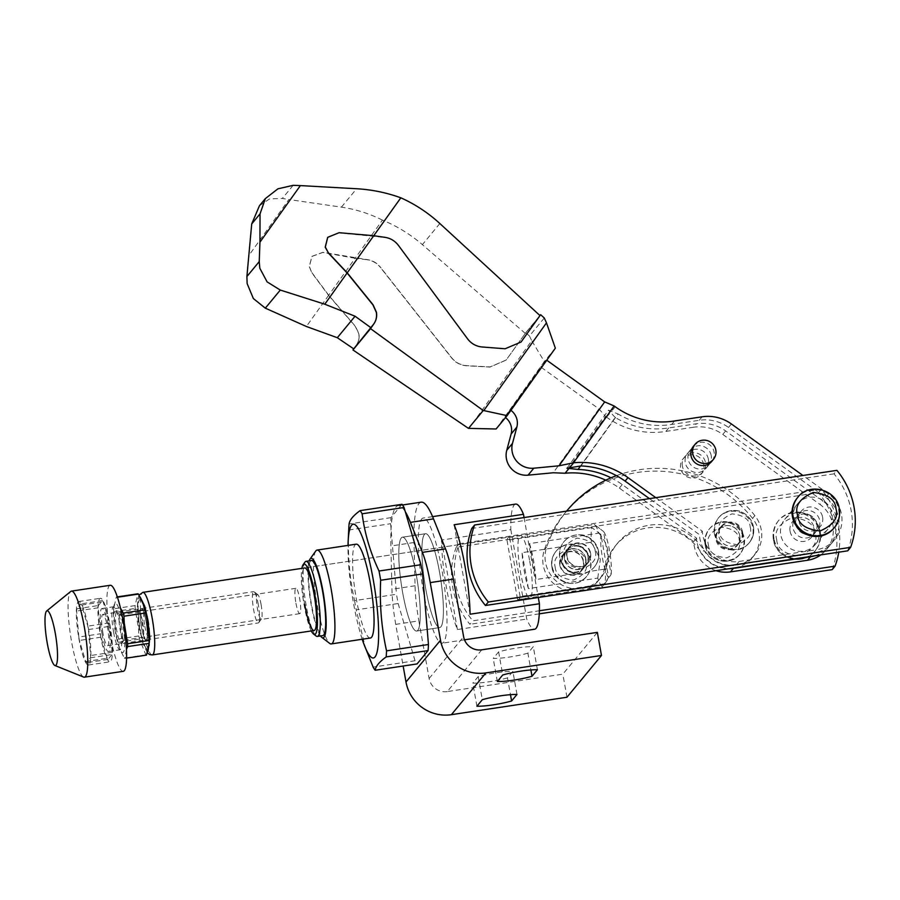 <?xml version="1.0" encoding="UTF-8"?>
<svg xmlns="http://www.w3.org/2000/svg" width="900" height="900" viewBox="0 0 900 900"><rect width="100%" height="100%" fill="white"/><g stroke="black" fill="none" stroke-linecap="round" stroke-linejoin="round"><path stroke-width="0.67" stroke-dasharray="4.5 3.38" d="M832.207 569.632A79.099 77.017 39.6 0 0 835.673 529.571A79.099 77.017 39.6 0 0 818.494 492.637L456.199 547.301L459.079 543.814A79.099 77.017 39.6 0 0 455.614 583.875A79.099 77.017 39.6 0 0 472.793 620.809L525.645 612.832L526.759 619.065A63.281 10.89 -98.6 0 0 534.555 629.246M456.199 547.301A79.099 77.017 39.6 0 0 452.734 587.351A79.099 77.017 39.6 0 0 469.912 624.296L472.793 620.809M818.494 492.637L821.363 489.15A79.099 77.017 -140.4 0 1 838.541 526.095A79.099 77.017 -140.4 0 1 838.755 552.184M847.732 550.822A79.099 77.017 39.6 0 0 851.197 510.772A79.099 77.017 39.6 0 0 834.019 473.839L836.899 470.351M833.85 528.221A23.726 23.107 39.6 0 0 838.665 509.614A23.726 23.107 39.6 0 0 821.374 490.635A23.726 23.107 39.6 0 0 797.254 497.993M819.281 528.998A19.777 19.249 39.6 0 0 784.778 519.311A19.777 19.249 39.6 0 0 795.173 550.631A19.777 19.249 39.6 0 0 819.281 528.998M793.418 519.491A19.777 19.249 -140.4 0 1 817.526 497.858A19.777 19.249 -140.4 0 1 827.921 529.178A19.777 19.249 -140.4 0 1 793.418 519.491M423.45 591.773A63.281 10.89 81.4 0 1 423.214 518.051A63.281 10.89 81.4 0 1 441.855 569.486A63.281 10.89 81.4 0 1 442.103 643.207A63.281 10.89 81.4 0 1 423.45 591.773M515.678 504.101A63.281 10.89 -98.6 0 0 510.817 529.605L441.473 540.067A63.281 10.89 -98.6 0 0 446.569 588.285A63.281 10.89 -98.6 0 0 457.414 629.528L526.759 619.065M529.717 561.105A31.646 5.445 81.4 0 1 529.841 597.96A31.646 5.445 81.4 0 1 520.515 572.254A31.646 5.445 81.4 0 1 520.391 535.387A31.646 5.445 81.4 0 1 529.717 561.105M402.637 592.47A47.464 8.168 81.4 0 1 402.457 537.188A47.464 8.168 81.4 0 1 416.441 575.764A47.464 8.168 81.4 0 1 416.621 631.046A47.464 8.168 81.4 0 1 402.637 592.47A47.464 8.168 -98.6 0 0 416.621 631.046A47.464 8.168 -98.6 0 0 416.441 575.764A47.464 8.168 -98.6 0 0 402.457 537.188A47.464 8.168 -98.6 0 0 402.637 592.47M439.56 572.276A47.464 8.168 -98.6 0 0 425.576 533.7A47.464 8.168 -98.6 0 0 425.756 588.982A47.464 8.168 -98.6 0 0 439.74 627.559A47.464 8.168 -98.6 0 0 439.56 572.276A47.464 8.168 81.4 0 1 439.74 627.559A47.464 8.168 81.4 0 1 425.756 588.982A47.464 8.168 81.4 0 1 425.576 533.7A47.464 8.168 81.4 0 1 439.56 572.276M311.321 630.934A35.595 6.12 81.4 0 1 304.2 605.498A35.595 6.12 81.4 0 1 301.882 568.361M304.976 562.084A37.969 6.536 -98.6 0 0 306.169 605.565A37.969 6.536 -98.6 0 0 316.136 636.019M774.034 538.875A23.726 23.107 -140.4 0 1 778.849 520.267A23.726 23.107 -140.4 0 1 802.969 512.91A23.726 23.107 -140.4 0 1 820.26 531.9A23.726 23.107 -140.4 0 1 815.445 550.496A23.726 23.107 -140.4 0 1 791.325 557.854A23.726 23.107 -140.4 0 1 774.034 538.875M311.411 560.52A37.969 6.536 -98.6 0 0 311.558 604.755A37.969 6.536 -98.6 0 0 322.74 635.614M362.194 639.259A67.635 11.633 81.4 0 1 353.475 603A67.635 11.633 81.4 0 1 348.03 545.4M354.577 600.615A84.161 14.479 -98.6 0 0 355.387 605.261A84.161 14.479 -98.6 0 0 356.231 609.851L398.149 603.529A84.161 14.479 -98.6 0 1 397.305 598.939A84.161 14.479 -98.6 0 1 396.495 594.293L354.577 600.615C349.515 577.553 347.558 554.029 348.716 530.044A84.161 14.479 81.4 0 1 348.772 528.739M320.512 635.951A40.185 6.919 81.4 0 1 311.243 605.137A40.185 6.919 81.4 0 1 309.173 560.858M315.787 551.002A47.464 8.168 -98.6 0 0 317.272 605.351A47.464 8.168 -98.6 0 0 329.726 643.421M370.395 638.021A47.464 8.168 81.4 0 1 356.411 599.445A47.464 8.168 81.4 0 1 356.231 544.163M834.019 473.839L471.735 528.491M524.059 517.556L538.301 597.51M454.129 524.756L470.07 614.216M510.817 529.605L525.645 612.832L539.381 610.762M459.079 543.814L821.363 489.15M304.774 604.8A31.646 5.445 81.4 0 1 304.65 567.945L520.391 535.387M539.257 613.834L469.912 624.296M457.414 629.528L441.473 540.067M402.019 504.304L391.005 517.646A84.161 14.479 -98.6 0 0 390.623 523.71L396.495 594.293M398.149 603.529L415.035 660.758A84.161 14.479 -98.6 0 0 417.06 663.93M348.716 530.044L390.623 523.71M365.782 649.339L356.231 609.851M415.035 660.758L373.129 667.08M391.005 517.646L349.088 523.969M505.53 417.577A15.818 15.401 39.6 0 0 504.934 417.127L540.765 366.998L598.916 408.881L605.509 416.407L564.874 473.243M546.75 360.202L504.934 417.127M820.778 554.895A31.646 30.802 39.6 0 0 826.425 549.619A31.646 30.802 39.6 0 0 832.86 524.812A31.646 30.802 39.6 0 0 819.945 504.405L822.825 500.918L725.648 430.931A39.555 38.509 39.6 0 0 696.398 423.765L668.756 427.928A79.099 77.017 -140.4 0 1 615.195 417.476L580.511 465.998M814.725 555.806A31.646 30.802 39.6 0 0 829.305 546.131A31.646 30.802 39.6 0 0 835.729 521.336A31.646 30.802 39.6 0 0 822.825 500.918M580.928 465.952L618.075 413.989A79.099 77.017 39.6 0 0 671.636 424.451L699.278 420.277A39.555 38.509 -140.4 0 1 728.516 427.444L825.705 497.441A31.646 30.802 -140.4 0 1 838.609 517.849A31.646 30.802 -140.4 0 1 832.185 542.655A31.646 30.802 -140.4 0 1 813.274 553.298L736.222 564.93A31.646 30.802 -140.4 0 1 699.919 538.785A31.646 30.802 -140.4 0 1 699.457 534.656L649.44 498.634M825.705 497.441L828.574 493.954A31.646 30.802 -140.4 0 1 841.489 514.373A31.646 30.802 -140.4 0 1 835.054 539.179A31.646 30.802 -140.4 0 1 816.154 549.821L813.274 553.298M795.847 524.306A12.263 11.936 39.6 0 0 817.245 530.314A12.263 11.936 39.6 0 0 810.799 510.896A12.263 11.936 39.6 0 0 795.847 524.306M822.611 517.219A12.263 11.936 -140.4 0 1 807.66 530.629A12.263 11.936 -140.4 0 1 801.214 511.211A12.263 11.936 -140.4 0 1 822.611 517.219M711.225 455.636A11.869 11.554 39.6 0 0 690.525 449.82A11.869 11.554 39.6 0 0 696.758 468.619A11.869 11.554 39.6 0 0 711.225 455.636M708.356 459.124A11.869 11.554 39.6 0 0 687.645 453.308A11.869 11.554 39.6 0 0 693.877 472.095A11.869 11.554 39.6 0 0 708.356 459.124M742.68 532.327A12.263 11.936 39.6 0 0 721.283 526.32A12.263 11.936 39.6 0 0 727.729 545.738A12.263 11.936 39.6 0 0 742.68 532.327M739.8 535.804A12.263 11.936 39.6 0 0 718.414 529.808A12.263 11.936 39.6 0 0 724.849 549.225A12.263 11.936 39.6 0 0 739.8 535.804M736.222 564.93L739.102 561.442A31.646 30.802 -140.4 0 1 702.799 535.298A31.646 30.802 -140.4 0 1 702.337 531.18L699.457 534.656M693.394 446.344A11.869 11.554 -140.4 0 1 714.105 452.16A11.869 11.554 -140.4 0 1 711.697 461.452M714.352 533.554A19.777 19.249 -140.4 0 1 738.461 511.92A19.777 19.249 -140.4 0 1 748.856 543.24A19.777 19.249 -140.4 0 1 714.352 533.554M790.087 531.27A12.263 11.936 39.6 0 0 811.485 537.278A12.263 11.936 39.6 0 0 805.039 517.86A12.263 11.936 39.6 0 0 790.087 531.27M816.851 524.183A12.263 11.936 -140.4 0 1 801.9 537.592A12.263 11.936 -140.4 0 1 795.454 518.175A12.263 11.936 -140.4 0 1 816.851 524.183M611.021 477.821A79.099 77.017 -140.4 0 1 622.238 484.594L696.589 538.144A31.646 30.802 39.6 0 0 697.039 542.261A31.646 30.802 39.6 0 0 728.899 568.755M696.589 538.144L693.709 541.62A31.646 30.802 39.6 0 0 694.17 545.738A31.646 30.802 39.6 0 0 716.04 570.701M682.357 466.088A11.869 11.554 -140.4 0 1 696.825 453.105A11.869 11.554 -140.4 0 1 703.069 471.904A11.869 11.554 -140.4 0 1 682.357 466.088M703.755 464.692A11.869 11.554 39.6 0 0 683.044 458.876A11.869 11.554 39.6 0 0 689.276 477.664A11.869 11.554 39.6 0 0 703.755 464.692M705.724 543.994A19.777 19.249 -140.4 0 1 729.832 522.371A19.777 19.249 -140.4 0 1 740.227 553.691A19.777 19.249 -140.4 0 1 705.724 543.994M655.819 497.678L702.337 531.18M739.102 561.442L816.154 549.821M828.574 493.954L802.924 475.481M674.516 420.964L671.636 424.451M566.955 468.236L608.445 410.186L618.075 413.989M546.514 360.034L540.765 366.998M615.195 417.476L608.445 410.186M668.756 427.928L665.887 431.415A79.099 77.017 39.6 0 1 606.611 417.206L605.509 416.407M693.709 541.62L619.357 488.081A79.099 77.017 39.6 0 0 605.812 480.184M665.887 431.415L693.518 427.241L696.398 423.765M725.648 430.931L722.768 434.407A39.555 38.509 39.6 0 0 693.518 427.241M722.768 434.407L819.945 504.405M598.916 408.881L553.275 472.759M734.659 567.889A31.646 30.802 39.6 0 0 752.546 557.415A31.646 30.802 39.6 0 0 758.97 532.609A31.646 30.802 39.6 0 0 752.546 518.4A121.815 118.597 39.6 0 0 564.683 513.45A121.815 118.597 39.6 0 0 544.376 549.81A31.646 30.802 39.6 0 0 543.229 565.166A31.646 30.802 39.6 0 0 578.509 591.446M616.444 475.661A121.815 118.597 -140.4 0 1 754.852 515.61A31.646 30.802 -140.4 0 1 761.265 529.83A31.646 30.802 -140.4 0 1 754.841 554.625A31.646 30.802 -140.4 0 1 703.98 550.418L701.685 553.196A31.646 30.802 39.6 0 0 732.611 568.192M739.71 535.523A11.869 11.554 -140.4 0 1 725.242 548.494A11.869 11.554 -140.4 0 1 718.999 529.706A11.869 11.554 -140.4 0 1 739.71 535.523M742.005 532.733A11.869 11.554 -140.4 0 1 727.538 545.715A11.869 11.554 -140.4 0 1 721.305 526.916A11.869 11.554 -140.4 0 1 742.005 532.733M585.607 558.765A11.869 11.554 -140.4 0 1 571.14 571.748A11.869 11.554 -140.4 0 1 564.896 552.96A11.869 11.554 -140.4 0 1 585.607 558.765M587.903 555.986A11.869 11.554 -140.4 0 1 573.435 568.969A11.869 11.554 -140.4 0 1 567.202 550.17A11.869 11.554 -140.4 0 1 587.903 555.986M580.556 591.143A31.646 30.802 39.6 0 0 598.444 580.669A31.646 30.802 39.6 0 0 604.654 567.844L606.96 565.054A31.646 30.802 -140.4 0 1 600.739 577.879A31.646 30.802 -140.4 0 1 568.586 587.689A31.646 30.802 -140.4 0 1 545.524 562.376A31.646 30.802 -140.4 0 1 546.683 547.02A121.815 118.597 -140.4 0 1 566.606 511.132L564.683 513.45M604.654 567.844A53.786 52.369 -140.4 0 1 615.217 546.041A53.786 52.369 -140.4 0 1 701.685 553.196M606.96 565.054A53.786 52.369 -140.4 0 1 617.524 543.251A53.786 52.369 -140.4 0 1 703.98 550.418M597.769 578.115L600.356 559.283L591.379 542.205L575.212 544.646C570.454 543.398 565.83 544.095 561.319 546.739L522.034 552.668A31.646 5.445 -98.6 0 0 524.363 571.669A31.646 5.445 -98.6 0 0 528.424 588.577L597.769 578.115A31.646 5.445 -98.6 0 0 602.325 586.778L517.567 599.569A31.646 5.445 81.4 0 0 518.276 599.704L529.841 597.96M602.325 586.778L608.58 577.496L600.93 534.51L591.773 527.558A31.646 5.445 -98.6 0 0 591.379 542.205M600.93 534.51A23.726 4.084 -98.6 0 0 602.572 558.653A23.726 4.084 -98.6 0 0 608.58 577.496M598.86 533.149C603.349 538.099 606.341 543.791 607.826 550.238C608.659 556.74 607.804 563.017 605.25 569.059L589.084 571.5C584.561 574.155 579.926 574.852 575.19 573.592L535.905 579.521A31.646 5.445 -98.6 0 0 533.565 560.531A31.646 5.445 -98.6 0 0 529.515 543.623L598.86 533.149A31.646 5.445 -98.6 0 0 594.607 524.689A31.646 5.445 -98.6 0 0 594.304 524.486L509.546 537.278A31.646 5.445 81.4 0 0 508.838 537.131L304.65 567.945M591.773 527.558L507.015 540.349A31.646 5.445 81.4 0 1 508.838 537.131M611.111 574.425A23.726 4.084 -98.6 0 0 609.469 550.294A23.726 4.084 -98.6 0 0 603.461 531.45L611.111 574.425L604.856 583.717A31.646 5.445 -98.6 0 0 605.25 569.059M564.525 559.395A12.263 11.936 39.6 0 0 585.923 565.403A12.263 11.936 39.6 0 0 579.476 545.985A12.263 11.936 39.6 0 0 564.525 559.395M590.591 553.14A12.263 11.936 -140.4 0 1 575.64 566.55A12.263 11.936 -140.4 0 1 569.194 547.132A12.263 11.936 -140.4 0 1 590.591 553.14M575.19 573.592A19.777 19.249 -140.4 0 1 568.8 537.694M582.683 535.59A19.777 19.249 -140.4 0 1 589.084 571.5M141.412 627.008A15.818 2.723 -98.6 0 0 146.509 639.551A15.818 2.723 -98.6 0 0 146.014 621.439A15.818 2.723 -98.6 0 0 141.862 608.749A15.818 2.723 -98.6 0 0 141.412 627.008A15.818 2.723 -98.6 0 0 145.575 639.697A15.818 2.723 -98.6 0 0 146.014 621.439A15.818 2.723 -98.6 0 0 140.929 608.895A15.818 2.723 -98.6 0 0 141.412 627.008M144.776 626.04A12.825 2.205 -98.6 0 0 148.556 636.457A12.825 2.205 -98.6 0 0 148.905 636.21A12.825 2.205 -98.6 0 0 148.5 621.529A12.825 2.205 -98.6 0 0 145.136 611.246A12.825 2.205 -98.6 0 0 144.72 611.1A12.825 2.205 -98.6 0 0 144.776 626.04M559.8 565.099A12.263 11.936 39.6 0 0 581.197 571.106A12.263 11.936 39.6 0 0 574.751 551.689A12.263 11.936 39.6 0 0 559.8 565.099M585.877 558.855A12.263 11.936 -140.4 0 1 570.926 572.265A12.263 11.936 -140.4 0 1 564.48 552.847A12.263 11.936 -140.4 0 1 585.877 558.855M561.319 546.739A19.777 19.249 39.6 0 0 567.709 582.649M581.602 580.556A19.777 19.249 39.6 0 0 575.212 544.646M295.954 603.236A12.825 2.205 -98.6 0 0 299.734 613.654A12.825 2.205 -98.6 0 0 299.678 598.714A12.825 2.205 -98.6 0 0 295.909 588.296A12.825 2.205 -98.6 0 0 295.954 603.236M583.301 561.555A11.869 11.554 39.6 0 0 562.601 555.739A11.869 11.554 39.6 0 0 568.834 574.538A11.869 11.554 39.6 0 0 583.301 561.555M567.09 556.684A11.869 11.554 -140.4 0 1 581.558 543.712A11.869 11.554 -140.4 0 1 587.801 562.5A11.869 11.554 -140.4 0 1 567.09 556.684M604.856 583.717L520.099 596.498A31.646 5.445 81.4 0 1 518.276 599.704M520.099 596.498L509.546 537.278M594.304 524.486L603.461 531.45M529.515 543.623L535.905 579.521M507.015 540.349L517.567 599.569M528.424 588.577L522.034 552.668M258.289 604.496A15.818 2.723 -98.6 0 0 254.126 591.806A15.818 2.723 -98.6 0 0 253.62 591.637A15.818 2.723 -98.6 0 0 253.688 610.065A15.818 2.723 -98.6 0 0 258.345 622.924A15.818 2.723 -98.6 0 0 258.773 622.62A15.818 2.723 -98.6 0 0 258.289 604.496M102.892 632.824A15.818 2.723 81.4 0 1 102.836 614.396A15.818 2.723 81.4 0 1 107.494 627.255A15.818 2.723 81.4 0 1 107.55 645.683A15.818 2.723 81.4 0 1 102.892 632.824M261.101 604.597A12.42 2.137 -98.6 0 0 257.839 594.63A12.42 2.137 -98.6 0 0 257.49 608.974A12.42 2.137 -98.6 0 0 261.484 618.829A12.42 2.137 -98.6 0 0 261.101 604.597M102.026 633.87A21.758 3.746 -98.6 0 0 108.439 651.544A21.758 3.746 -98.6 0 0 108.36 626.209A21.758 3.746 -98.6 0 0 101.948 608.524A21.758 3.746 -98.6 0 0 102.026 633.87M113.591 632.126A21.758 3.746 -98.6 0 0 119.992 649.8A21.758 3.746 -98.6 0 0 119.914 624.465A21.758 3.746 -98.6 0 0 113.501 606.78A21.758 3.746 -98.6 0 0 113.591 632.126M110.261 585.27A43.504 7.481 -98.6 0 0 110.419 635.951A43.504 7.481 -98.6 0 0 123.244 671.31M83.633 677.07A43.504 7.481 81.4 0 1 71.595 641.812A43.504 7.481 81.4 0 1 70.718 591.469M78.817 637.043L76.646 611.044A31.005 5.333 81.4 0 1 76.793 608.805L80.854 603.889A31.005 5.333 81.4 0 1 81.596 605.059L87.817 626.141A31.005 5.333 81.4 0 1 88.133 627.829A31.005 5.333 81.4 0 1 88.425 629.55L90.585 655.549A31.005 5.333 81.4 0 1 90.45 657.776L86.389 662.704A31.005 5.333 81.4 0 1 85.646 661.534L79.425 640.44A31.005 5.333 81.4 0 1 79.11 638.752A31.005 5.333 81.4 0 1 78.817 637.043L100.384 633.78A31.005 5.333 -98.6 0 0 100.688 635.501A31.005 5.333 -98.6 0 0 100.991 637.189L107.212 658.271A31.005 5.333 -98.6 0 0 107.966 659.441L112.028 654.525A31.005 5.333 -98.6 0 0 112.163 652.286L110.002 626.288A31.005 5.333 -98.6 0 0 109.699 624.577A31.005 5.333 -98.6 0 0 109.395 622.879L103.163 601.796A31.005 5.333 -98.6 0 0 102.42 600.626L98.359 605.543A31.005 5.333 -98.6 0 0 98.224 607.781L100.384 633.78M88.29 627.637A32.119 5.524 81.4 0 1 88.414 665.044A32.119 5.524 81.4 0 1 78.953 638.944A32.119 5.524 81.4 0 1 78.829 601.538A32.119 5.524 81.4 0 1 88.29 627.637M109.867 624.386A32.119 5.524 81.4 0 1 109.98 661.793A32.119 5.524 81.4 0 1 100.519 635.692A32.119 5.524 81.4 0 1 100.406 598.286A32.119 5.524 81.4 0 1 109.867 624.386M88.425 629.55L110.002 626.288M100.991 637.189L79.425 640.44M85.646 661.534L107.212 658.271M98.224 607.781L76.646 611.044M102.42 600.626L80.854 603.889M76.793 608.805L98.359 605.543M109.395 622.879L87.817 626.141M81.596 605.059L103.163 601.796M112.163 652.286L90.585 655.549M107.966 659.441L86.389 662.704M90.45 657.776L112.028 654.525M142.661 622.406A12.825 2.205 81.4 0 1 142.706 637.346A12.825 2.205 81.4 0 1 142.301 637.211A12.825 2.205 81.4 0 1 138.938 626.918A12.825 2.205 81.4 0 1 138.532 612.236A12.825 2.205 81.4 0 1 138.881 611.989A12.825 2.205 81.4 0 1 142.661 622.406M149.299 642.488A24.919 4.286 81.4 0 1 145.732 647.561A24.919 4.286 81.4 0 1 140.096 628.616A24.919 4.286 81.4 0 1 138.409 602.989A24.919 4.286 81.4 0 1 143.662 605.126M146.475 655.121A31.005 5.333 -98.6 0 1 145.822 654.84L139.523 639.09A31.005 5.333 -98.6 0 1 138.814 635.962L138.578 629.415L135.18 608.434A31.005 5.333 -98.6 0 1 135.112 605.587L137.79 593.809M123.851 625.241A12.825 2.205 81.4 0 1 124.245 639.934A12.825 2.205 81.4 0 1 123.896 640.181A12.825 2.205 81.4 0 1 120.116 629.764A12.825 2.205 81.4 0 1 120.071 614.824A12.825 2.205 81.4 0 1 120.476 614.959A12.825 2.205 81.4 0 1 123.851 625.241M121.365 625.163A15.818 2.723 81.4 0 1 121.86 643.275A15.818 2.723 81.4 0 1 116.764 630.731A15.818 2.723 81.4 0 1 117.203 612.472A15.818 2.723 81.4 0 1 121.365 625.163M115.436 632.329A24.919 4.286 81.4 0 1 113.479 609.683A24.919 4.286 81.4 0 1 117.045 604.609A24.919 4.286 81.4 0 1 122.681 623.554A24.919 4.286 81.4 0 1 124.369 649.17A24.919 4.286 81.4 0 1 119.115 647.044A24.919 4.286 81.4 0 1 115.436 632.329M117.45 597.251L120.487 608.153M116.955 597.33A31.005 5.333 -98.6 0 0 116.302 597.049L117.326 596.891M138.814 635.962L117.337 639.202L115.875 632.846L113.704 611.674A31.005 5.333 81.4 0 1 113.636 608.827L116.302 597.049M135.112 605.587L113.636 608.827M113.704 611.674L135.18 608.434M145.822 654.84L124.346 658.08L119.869 649.114L118.046 642.33L139.523 639.09M126.439 649.418L124.999 658.361L126.574 658.125M117.337 639.202A31.005 5.333 -98.6 0 0 118.046 642.33M124.346 658.08A31.005 5.333 -98.6 0 0 124.999 658.361M366.716 259.673L355.118 258.289L328.59 295.402L311.782 272.745L309.341 266.389L312.053 256.298L322.886 252.315L366.829 259.537C372.353 260.291 376.875 262.822 380.385 267.131L380.272 267.266C376.762 262.969 372.24 260.438 366.716 259.673L366.829 259.537M355.118 258.289L322.774 252.45L311.94 256.433L309.229 266.524L311.782 272.745M339.086 232.706L327.69 237.375M311.906 272.61L328.702 295.256L355.343 326.205L358.897 333.551C359.606 337.748 358.762 341.584 356.366 345.071L353.723 348.863L356.366 345.071M328.59 295.402L355.23 326.34L358.774 333.697C359.494 337.894 358.65 341.73 356.254 345.206M544.286 317.993L529.447 335.947L525.712 332.775L506.115 360.124L489.994 367.065L466.582 365.771C460.53 365.321 455.58 362.745 451.733 358.065L380.272 267.266M529.447 335.947L531.731 340.695L469.035 428.434M496.103 428.985L544.32 361.519L531.731 340.695M555.345 348.176L544.32 361.519M525.712 332.775L539.944 315.551M539.989 315.596L525.285 333.394L506.228 359.978L490.118 366.919L466.706 365.636C460.642 365.175 455.692 362.61 451.845 357.93L380.385 267.131M398.385 245.34L467.471 339.007C471.206 343.834 476.044 346.534 481.995 347.119L505.001 348.896L520.999 342.113M398.272 245.486C394.864 241.042 390.454 238.388 385.031 237.51L385.144 237.364M338.963 232.841L385.031 237.51M525.285 333.394L422.381 244.643C410.389 234.326 397.069 226.148 382.421 220.095L355.23 258.142M328.702 295.256L306.382 326.486M382.421 220.095C369.304 213.547 355.624 209.227 341.404 207.146L288.866 199.53L248.422 256.106M259.436 205.763L269.584 198.911L282.33 198.439L288.866 199.53M537.413 669.735L533.295 646.639L527.895 653.175L530.887 669.96M527.895 653.175A25.706 3.859 -10.1 0 1 509.524 657.045A25.706 3.859 -10.1 0 1 493.223 658.406L498.623 651.87A25.706 3.859 -10.1 0 1 516.994 648A25.706 3.859 -10.1 0 1 533.295 646.639M516.983 694.462L512.876 671.366L507.476 677.891L510.469 694.676M507.476 677.891A25.706 3.859 -10.1 0 1 489.105 681.773A25.706 3.859 -10.1 0 1 472.804 683.123L478.204 676.597A25.706 3.859 -10.1 0 1 496.575 672.716A25.706 3.859 -10.1 0 1 512.876 671.366M481.781 649.811L447.266 691.582L562.849 674.145L597.352 632.374M476.921 706.219L472.804 683.123M478.204 676.597L482.31 699.694M497.34 681.502L493.223 658.406M498.623 651.87L502.74 674.977M447.266 691.582A15.818 15.401 -140.4 0 1 429.12 678.51L418.849 620.876L395.73 624.364L403.155 666.034M566.955 697.241L562.849 674.145M395.73 624.364A47.464 8.168 81.4 0 1 391.939 589.252L390.881 545.996A94.927 16.335 81.4 0 1 398.126 505.654A94.927 16.335 81.4 0 1 405.304 511.74M421.234 502.166A94.927 16.335 -98.6 0 0 414 542.509L415.058 585.765A47.464 8.168 -98.6 0 0 418.849 620.876M773.46 539.572A23.726 23.107 39.6 0 0 790.751 558.551A23.726 23.107 39.6 0 0 814.871 551.194A23.726 23.107 39.6 0 0 819.686 532.597A23.726 23.107 39.6 0 0 802.395 513.608A23.726 23.107 39.6 0 0 778.275 520.965A23.726 23.107 39.6 0 0 773.46 539.572M776.734 539.685C777.262 548.955 784.822 554.4 799.425 556.031C812.7 550.192 817.976 542.812 815.254 533.869C814.736 524.61 807.165 519.165 792.562 517.534C779.299 523.361 774.023 530.752 776.734 539.685M797.827 497.295A23.726 23.107 -140.4 0 1 821.947 489.938A23.726 23.107 -140.4 0 1 839.239 508.916M753.446 527.04A19.777 19.249 -140.4 0 1 729.337 548.674A19.777 19.249 -140.4 0 1 718.942 517.354A19.777 19.249 -140.4 0 1 753.446 527.04M750.173 526.928C752.344 534.082 748.125 539.989 737.505 544.658C725.827 543.352 719.775 538.988 719.359 531.585C717.176 524.43 721.406 518.524 732.026 513.855C743.704 515.16 749.756 519.514 750.173 526.928M708.424 544.815C708.851 552.217 714.893 556.582 726.581 557.887C737.19 553.219 741.42 547.312 739.249 540.158C738.821 532.744 732.769 528.39 721.091 527.085C710.471 531.754 706.252 537.66 708.424 544.815M705.15 544.691A19.777 19.249 39.6 0 0 739.654 554.389A19.777 19.249 39.6 0 0 729.259 523.069A19.777 19.249 39.6 0 0 705.15 544.691M731.396 423.968L728.516 427.444M699.278 420.277L702.146 416.801M615.24 406.755L611.37 411.435M606.611 417.206L610.481 412.515M622.238 484.594L619.357 488.081M754.852 515.61L752.546 518.4M546.683 547.02L544.376 549.81M152.291 654.93A31.646 5.445 81.4 0 1 142.965 629.212A31.646 5.445 81.4 0 1 142.852 592.357M147.96 651.577L143.055 643.32L139.691 629.1L137.498 609.413L137.936 599.951L140.108 596.925M595.215 551.227C597.386 558.371 593.156 564.278 582.548 568.946C570.859 567.641 564.806 563.288 564.39 555.874C562.219 548.73 566.438 542.824 577.058 538.155C588.735 539.46 594.788 543.814 595.215 551.227M598.489 551.34A19.777 19.249 -140.4 0 1 574.369 572.974A19.777 19.249 -140.4 0 1 563.974 541.654A19.777 19.249 -140.4 0 1 598.489 551.34M551.914 566.899A19.777 19.249 39.6 0 0 586.418 576.585A19.777 19.249 39.6 0 0 576.023 545.265A19.777 19.249 39.6 0 0 551.914 566.899M555.188 567.023C555.604 574.425 561.656 578.79 573.345 580.095C583.954 575.426 588.184 569.52 586.012 562.365C585.585 554.951 579.533 550.597 567.855 549.293C557.235 553.961 553.016 559.868 555.188 567.023M439.83 223.515L422.381 244.643M341.404 207.146L356.603 188.741M293.164 185.321L282.33 198.439M429.12 678.51L463.624 636.739M415.058 585.765L391.939 589.252M414 542.509L390.881 545.996M815.445 550.496L814.871 551.194C803.419 566.651 775.744 558.788 773.415 539.685C772.301 532.721 773.921 526.477 778.275 520.965L778.849 520.267M797.434 503.989L784.778 519.311M432.596 516.634L423.214 518.051M425.576 533.7L402.457 537.188L425.576 533.7M827.921 529.178L815.265 544.5M464.512 639.821L442.103 643.207M439.74 627.559L416.621 631.046L439.74 627.559M748.856 543.24L749.43 542.543C753.075 537.941 754.425 532.733 753.491 526.928C752.153 520.346 748.451 515.498 742.365 512.381C738.788 509.692 726.086 508.635 718.942 517.354L718.369 518.051M740.227 553.691L739.654 554.389C730.102 567.293 707.018 560.7 705.105 544.804C704.171 539.01 705.521 533.801 709.166 529.2L709.74 528.502M817.245 530.314L820.114 526.826M687.645 453.308L690.525 449.82M718.414 529.808L721.283 526.32M811.485 537.278L814.365 533.79M683.044 458.876L684.765 456.784M798.334 514.699L801.214 511.211M705.938 468.416L708.817 464.94M737.314 545.423L740.194 541.935M832.185 542.655L835.054 539.179M792.585 521.663L795.454 518.175M826.425 549.619L829.305 546.131M701.336 473.996L703.069 471.904M737.303 544.815L739.597 542.036M583.2 568.069L585.495 565.29M598.444 580.669L600.739 577.879M718.999 529.706L721.305 526.916M564.896 552.96L567.202 550.17M752.546 557.415L754.841 554.625M615.217 546.041L617.524 543.251M147.442 652.961L142.898 643.14L139.646 629.212L137.351 606.735L137.869 598.826L139.072 595.125M594.18 567.191L594.472 566.842C598.117 562.23 599.467 557.033 598.534 551.227C597.195 544.646 593.482 539.786 587.396 536.67C583.83 533.993 571.118 532.924 563.974 541.654L563.692 542.002M586.71 576.236L586.418 576.585C576.866 589.5 553.781 582.896 551.869 567.011C550.935 561.217 552.285 556.009 555.93 551.396L556.211 551.048M585.923 565.403L588.105 562.748M148.905 636.21L146.509 639.551M581.197 571.106L583.391 568.462M299.734 613.654L148.556 636.457M569.498 547.391L562.601 555.739M599.704 528.57L594.607 524.689M567.011 549.776L569.194 547.132M145.136 611.246L141.862 608.749M562.298 555.491L564.48 552.847M295.909 588.296L144.72 611.1M587.801 562.5L580.894 570.859M102.836 614.396L253.62 591.637M257.839 594.63L254.126 591.806M108.439 651.544L119.992 649.8M101.948 608.524L113.501 606.78M261.484 618.829L258.773 622.62M107.55 645.683L258.345 622.924M88.414 665.044L109.98 661.793M78.829 601.538L100.406 598.286M142.301 637.211L145.575 639.697M123.896 640.181L142.706 637.346M124.245 639.934L121.86 643.275M113.479 609.683L113.625 606.566M138.532 612.236L140.929 608.895M120.071 614.824L138.881 611.989M120.476 614.959L117.203 612.472M119.115 647.044L119.869 649.114M398.126 505.654L402.514 504.99"/><path stroke-width="1.35" d="M421.785 569.295A84.161 14.479 -98.6 0 0 420.941 564.705L379.024 571.028A84.161 14.479 -98.6 0 1 379.868 575.618A84.161 14.479 -98.6 0 1 380.666 580.264C379.519 604.26 381.476 627.784 386.539 650.846L428.456 644.512L422.584 573.941A84.161 14.479 -98.6 0 0 421.785 569.295M471.139 565.065A79.099 77.017 -140.4 0 1 474.604 525.015L836.899 470.351A79.099 77.017 -140.4 0 1 854.077 507.296A79.099 77.017 -140.4 0 1 850.613 547.346L488.317 602.01A79.099 77.017 -140.4 0 1 471.139 565.065M850.613 547.346L847.732 550.822L485.449 605.486A79.099 77.017 39.6 0 1 468.259 568.553A79.099 77.017 39.6 0 1 471.735 528.491L474.604 525.015M797.254 497.993A23.726 23.107 39.6 0 0 792.439 516.589A23.726 23.107 39.6 0 0 809.73 535.579A23.726 23.107 39.6 0 0 833.85 528.221L834.424 527.524A23.726 23.107 -140.4 0 1 810.304 534.881A23.726 23.107 -140.4 0 1 793.012 515.891A23.726 23.107 -140.4 0 1 797.827 497.295L797.254 497.993M464.512 639.821L534.555 629.246A63.281 10.89 -98.6 0 0 539.415 603.742L470.07 614.216A63.281 10.89 -98.6 0 0 464.974 565.999A63.281 10.89 -98.6 0 0 454.129 524.756L523.474 514.294A63.281 10.89 -98.6 0 0 515.678 504.101L432.596 516.634M314.1 630.518L152.291 654.93A31.646 5.445 81.4 0 0 152.167 618.075A31.646 5.445 81.4 0 0 142.852 592.357L304.65 567.945A31.646 5.445 81.4 0 1 313.976 593.663A31.646 5.445 81.4 0 1 314.1 630.518A31.646 5.445 81.4 0 1 304.774 604.8M301.882 568.361A35.595 6.12 81.4 0 1 303.086 564.727A35.595 6.12 81.4 0 1 314.55 592.965A35.595 6.12 81.4 0 1 313.549 634.05A35.595 6.12 81.4 0 1 311.321 630.934M313.549 634.05L316.136 636.019A37.969 6.536 -98.6 0 0 317.351 636.424A37.969 6.536 -98.6 0 0 317.205 592.2A37.969 6.536 -98.6 0 0 306.022 561.341A37.969 6.536 -98.6 0 0 304.976 562.084L303.086 564.727M317.351 636.424L322.74 635.614A37.969 6.536 -98.6 0 0 322.605 591.379A37.969 6.536 -98.6 0 0 311.411 560.52L306.022 561.341M348.03 545.4A67.635 11.633 81.4 0 1 348.154 541.507A67.635 11.633 81.4 0 1 357.829 527.76A67.635 11.633 81.4 0 1 373.151 579.184A67.635 11.633 81.4 0 1 377.719 648.72A67.635 11.633 81.4 0 1 363.465 642.938A67.635 11.633 81.4 0 1 362.194 639.259M362.126 513.799A84.161 14.479 -98.6 0 0 360.113 510.626L402.019 504.304A84.161 14.479 -98.6 0 1 404.044 507.476L362.126 513.799C364.657 533.34 370.282 552.42 379.024 571.028M348.154 541.507L348.772 528.739A84.161 14.479 81.4 0 1 349.088 523.969C349.65 519.986 353.329 515.543 360.113 510.626M309.173 560.858A40.185 6.919 81.4 0 1 309.983 559.125A40.185 6.919 81.4 0 1 322.92 590.996A40.185 6.919 81.4 0 1 321.795 637.369A40.185 6.919 81.4 0 1 320.512 635.951M321.795 637.369L329.726 643.421A47.464 8.168 -98.6 0 0 331.245 643.928A47.464 8.168 -98.6 0 0 331.076 588.645A47.464 8.168 -98.6 0 0 317.093 550.069A47.464 8.168 -98.6 0 0 315.787 551.002L309.983 559.125M317.093 550.069L356.231 544.163A47.464 8.168 81.4 0 1 370.215 582.739A47.464 8.168 81.4 0 1 370.395 638.021L331.245 643.928M485.449 605.486L488.317 602.01M524.059 517.556L523.474 514.294M539.415 603.742L538.301 597.51M838.755 552.184A79.099 77.017 -140.4 0 1 835.076 566.145L539.381 610.762M835.076 566.145L832.207 569.632L539.257 613.834M404.044 507.476L420.941 564.705M428.085 650.587L386.168 656.91C379.384 661.826 375.716 666.281 375.142 670.252L417.06 663.93L428.085 650.587A84.161 14.479 -98.6 0 0 428.456 644.512M375.142 670.252A84.161 14.479 -98.6 0 1 373.129 667.08L363.465 642.938M422.584 573.941L380.666 580.264M386.168 656.91A84.161 14.479 -98.6 0 0 386.539 650.846M605.812 480.184A79.099 77.017 39.6 0 0 565.065 473.231L553.275 472.759L528.053 475.166A19.777 19.249 -140.4 0 1 506.756 450.326L511.11 434.036A15.818 15.401 39.6 0 0 505.53 417.577M510.919 410.332A15.818 15.401 -140.4 0 1 516.859 427.072L512.505 443.363A19.777 19.249 39.6 0 0 533.801 468.202L559.024 465.795L573.683 462.78A79.099 77.017 -140.4 0 1 627.986 477.63L655.819 497.678M692.719 453.555A11.869 11.554 -140.4 0 1 707.186 440.572A11.869 11.554 -140.4 0 1 713.419 459.371A11.869 11.554 -140.4 0 1 692.719 453.555M713.419 459.371L711.697 461.452A11.869 11.554 -140.4 0 1 690.986 455.647A11.869 11.554 -140.4 0 1 693.394 446.344L695.126 444.251M728.899 568.755A31.646 30.802 39.6 0 0 733.342 568.406L810.394 556.785A31.646 30.802 39.6 0 0 814.725 555.806M716.04 570.701A31.646 30.802 39.6 0 0 730.474 571.894L733.342 568.406M649.44 498.634L625.117 481.118A79.099 77.017 39.6 0 0 580.928 465.952L566.955 468.236L578.059 469.44A79.099 77.017 -140.4 0 1 611.021 477.821M802.924 475.481L731.396 423.968A39.555 38.509 -140.4 0 0 702.146 416.801L674.516 420.964A79.099 77.017 -140.4 0 1 615.24 406.755L614.137 405.956L573.502 462.803M580.511 465.998L578.059 469.44M614.137 405.956L604.676 401.918L546.75 360.202M604.676 401.918L559.024 465.795M810.394 556.785L807.525 560.261A31.646 30.802 39.6 0 0 820.778 554.895M807.525 560.261L730.474 571.894M578.509 591.446A31.646 30.802 39.6 0 0 580.556 591.143M732.611 568.192A31.646 30.802 39.6 0 0 734.659 567.889M566.989 510.66L566.595 511.132A121.815 118.597 -140.4 0 1 566.989 510.66A121.815 118.597 -140.4 0 1 616.444 475.661M84.409 677.171L123.244 671.31A43.504 7.481 -98.6 0 0 123.075 620.629A43.504 7.481 -98.6 0 0 110.261 585.27L71.426 591.131A43.504 7.481 81.4 0 1 84.24 626.49A43.504 7.481 81.4 0 1 84.409 677.171A43.504 7.481 81.4 0 1 83.633 677.07L54.9 665.505A27.709 4.77 81.4 0 1 47.227 643.05A27.709 4.77 81.4 0 1 46.665 610.988A27.709 4.77 81.4 0 1 55.282 633.296A27.709 4.77 81.4 0 1 54.9 665.505M46.665 610.988L70.718 591.469A43.504 7.481 81.4 0 1 71.426 591.131M117.326 596.891L137.79 593.809A31.005 5.333 -98.6 0 1 138.431 594.09L143.662 605.126A24.919 4.286 81.4 0 1 147.341 619.841A24.919 4.286 81.4 0 1 149.299 642.488L146.475 655.121L126.574 658.125M142.909 603.045L144.731 609.84A31.005 5.333 -98.6 0 1 145.451 612.967L146.914 619.324L149.074 640.496A31.005 5.333 -98.6 0 1 149.141 643.342L149.153 645.592M145.451 612.967L123.975 616.207L124.211 622.755L127.597 643.736L149.074 640.496M123.975 616.207A31.005 5.333 -98.6 0 0 123.255 613.08L144.731 609.84M120.487 608.153L123.255 613.08M138.431 594.09L117.45 597.251M149.141 643.342L127.665 646.582L126.439 649.418M127.665 646.582A31.005 5.333 -98.6 0 0 127.597 643.736M370.541 328.657L373.725 324.045C376.132 320.569 376.999 316.699 376.346 312.424L372.938 304.897L347.108 272.981L324.787 304.211L280.282 290.059L267.109 281.891L259.819 268.245L259.234 261.608L259.942 242.167L300.375 185.591L356.603 188.741C371.835 189.619 386.572 192.634 400.826 197.809L373.736 235.721L385.144 237.364C390.566 238.241 394.988 240.907 398.385 245.34L467.595 338.873C471.319 343.688 476.156 346.399 482.108 346.984L505.114 348.761L521.055 342.034L540.653 314.696L544.286 317.993L546.48 322.853L483.772 410.58L507.127 415.642L496.103 428.985L468.484 428.377L352.946 349.954L370.541 328.657L483.233 410.512L468.484 428.377M300.375 185.591L293.164 185.321L277.931 188.82L265.354 198.585L259.436 205.763L251.708 223.942L246.893 276.548L247.14 283.59L253.35 298.541L265.32 308.16L280.282 290.059M325.316 247.05L327.746 237.308L339.086 232.706L373.748 235.721L347.22 272.835L328.32 252.731L325.316 247.05M327.69 237.375L325.204 247.185L328.32 252.731M373.838 323.91C376.245 320.434 377.111 316.553 376.459 312.289L373.061 304.762L347.22 272.835M373.725 324.045L353.723 348.863L337.309 337.714L355.061 316.215L371.081 327.848M352.946 349.954L353.711 348.851M546.48 322.853L555.345 348.176L507.127 415.642M347.108 272.981L328.207 252.866M539.944 315.551L540.653 314.696M520.999 342.113L539.989 315.596L439.83 223.515C428.164 212.816 415.17 204.244 400.826 197.809M355.061 316.215L324.787 304.211M337.309 337.714L306.382 326.486L265.32 308.16M265.354 198.585L260.044 213.851L259.942 242.167M521.111 671.096A25.706 3.859 -10.1 0 1 537.413 669.735L532.012 676.271A25.706 3.859 -10.1 0 1 513.63 680.153A25.706 3.859 -10.1 0 1 497.34 681.502L502.74 674.977A25.706 3.859 -10.1 0 1 521.111 671.096M500.692 695.812A25.706 3.859 -10.1 0 1 516.983 694.462L511.594 700.988A25.706 3.859 -10.1 0 1 493.211 704.869A25.706 3.859 -10.1 0 1 476.921 706.219L482.31 699.694A25.706 3.859 -10.1 0 1 500.692 695.812M510.469 694.676L511.594 700.988M530.887 669.96L532.012 676.271M405.304 511.74A94.927 16.335 81.4 0 1 410.411 522.371L422.404 552.375A47.464 8.168 81.4 0 1 430.245 582.592L440.516 640.226A39.555 38.509 39.6 0 0 485.899 672.908L601.47 655.47L597.352 632.374L481.781 649.811A15.818 15.401 -140.4 0 1 463.624 636.739L453.364 579.105A47.464 8.168 -98.6 0 0 445.522 548.887L433.519 518.884A94.927 16.335 -98.6 0 0 421.234 502.166L402.514 504.99M403.155 666.034L406.001 681.998A39.555 38.509 39.6 0 0 451.384 714.679L566.955 697.241L601.47 655.47M835.965 508.804C838.676 517.736 833.4 525.127 820.136 530.955C805.534 529.335 797.962 523.879 797.445 514.62C794.722 505.688 799.999 498.296 813.274 492.457C827.876 494.089 835.436 499.545 835.965 508.804M839.239 508.916A23.726 23.107 -140.4 0 1 834.424 527.524C838.789 522.011 840.409 515.767 839.284 508.804C836.955 489.701 809.28 481.838 797.827 497.295M528.053 475.166L533.801 468.202M627.986 477.63L625.117 481.118M569.644 467.685L573.683 462.78M569.104 468.326L565.065 473.231M512.505 443.363L506.756 450.326M511.11 434.036L516.859 427.072M140.108 596.925L144.686 606.139L147.746 619.346L149.884 637.762L147.96 651.577M259.234 261.608L246.893 276.548M251.708 223.942L260.044 213.851M453.364 579.105L430.245 582.592M451.384 714.679L485.899 672.908M440.516 640.226L406.001 681.998M445.522 548.887L422.404 552.375M433.519 518.884L410.411 522.371M152.291 654.93L149.659 654.592L147.442 652.961M142.852 592.357L139.072 595.125"/></g></svg>
